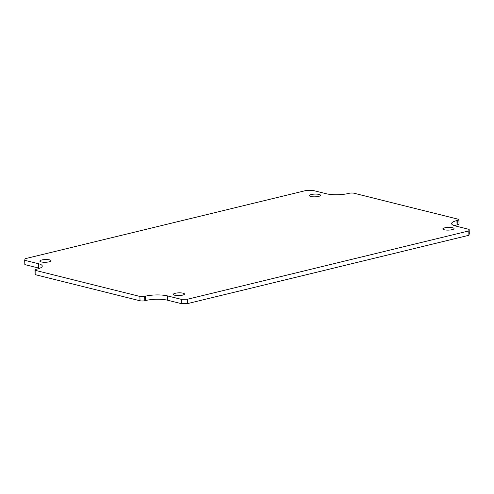 <?xml version="1.0" encoding="UTF-8"?>
<svg xmlns="http://www.w3.org/2000/svg" width="494" height="494" viewBox="0 0 494 494"><rect width="100%" height="100%" fill="white"/><g stroke="black" fill="none" stroke-linecap="round" stroke-linejoin="round"><path stroke-width="0.74" d="M24.7 260.282L38.359 263.685A15.647 3.816 -1.7 0 1 42.256 266.075A15.647 3.816 -1.7 0 1 36.951 269.113L36.111 269.316A3.353 0.815 -1.7 0 0 34.975 269.971A3.353 0.815 -1.7 0 0 35.815 270.484L139.901 296.443A3.353 0.815 -1.7 0 0 144.631 296.388L145.471 296.184A15.647 3.816 -1.7 0 1 167.546 295.912L181.199 299.315L187.51 299.241L468.769 230.939L469.17 229.389L455.517 225.98A15.647 3.816 -1.7 0 1 451.615 223.591A15.647 3.816 -1.7 0 1 456.919 220.552L457.759 220.349A3.353 0.815 -1.7 0 0 458.895 219.694A3.353 0.815 -1.7 0 0 458.062 219.182L353.97 193.222A3.353 0.815 -1.7 0 0 349.239 193.278L348.4 193.481A15.647 3.816 -1.7 0 1 326.33 193.753L312.671 190.351L306.36 190.425L25.101 258.726L24.7 260.282L24.83 264.611L38.483 268.02A15.647 3.816 -1.7 0 1 39.557 268.322M35.815 270.484L35.939 274.818A3.353 0.815 178.3 0 1 35.105 274.306L34.975 269.971M35.939 274.818L140.03 300.778L139.901 296.443M187.51 299.241L187.64 303.575L181.329 303.649L167.67 300.247A15.647 3.816 -1.7 0 0 145.6 300.519L144.761 300.723A3.353 0.815 178.3 0 1 140.03 300.778M187.64 303.575L468.899 235.274L468.769 230.939M469.17 229.389L469.3 233.718L468.899 235.274M458.895 219.694L459.025 224.029A3.353 0.815 178.3 0 1 457.889 224.684L457.049 224.887A15.647 3.816 -1.7 0 0 454.443 225.678M49.635 259.893A5.588 1.365 -1.7 0 0 43.447 259.696A5.588 1.365 -1.7 0 0 39.853 261.079A5.588 1.365 -1.7 0 0 41.249 261.931A5.588 1.365 -1.7 0 0 47.43 262.129A5.588 1.365 -1.7 0 0 51.024 260.746A5.588 1.365 -1.7 0 0 49.635 259.893M319.155 194.445A5.588 1.365 -1.7 0 0 312.968 194.241A5.588 1.365 -1.7 0 0 309.374 195.63A5.588 1.365 -1.7 0 0 310.769 196.482A5.588 1.365 -1.7 0 0 316.957 196.68A5.588 1.365 -1.7 0 0 320.55 195.297A5.588 1.365 -1.7 0 0 319.155 194.445M452.621 227.734A5.588 1.365 -1.7 0 0 446.44 227.536A5.588 1.365 -1.7 0 0 442.846 228.92A5.588 1.365 -1.7 0 0 444.236 229.772A5.588 1.365 -1.7 0 0 450.423 229.976A5.588 1.365 -1.7 0 0 454.017 228.586A5.588 1.365 -1.7 0 0 452.621 227.734M183.101 293.189A5.588 1.365 -1.7 0 0 176.92 292.985A5.588 1.365 -1.7 0 0 173.326 294.368A5.588 1.365 -1.7 0 0 174.715 295.221A5.588 1.365 -1.7 0 0 180.903 295.424A5.588 1.365 -1.7 0 0 184.497 294.041A5.588 1.365 -1.7 0 0 183.101 293.189M181.199 299.315L181.329 303.649M457.759 220.349L457.889 224.684M456.919 220.552L457.049 224.887M167.546 295.912L167.67 300.247M145.471 296.184L145.6 300.519M144.761 300.723L144.631 296.388M38.359 263.685L38.483 268.02"/></g></svg>
